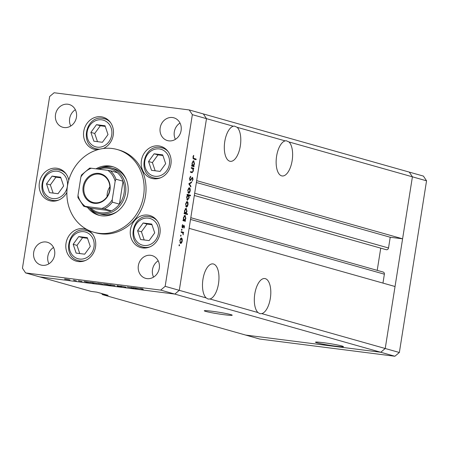 <?xml version="1.0" encoding="UTF-8"?>
<svg xmlns="http://www.w3.org/2000/svg" width="449" height="449" viewBox="0 0 449 449"><rect width="100%" height="100%" fill="white"/><g stroke="black" fill="none" stroke-linecap="round" stroke-linejoin="round"><path stroke-width="0.67" d="M399.357 352.493L385.225 348.503L395.041 286.507L189.119 228.339L179.297 290.329L206.142 297.911L208.05 299.034L209.941 298.989L257.979 312.555L259.887 313.677L261.778 313.626L385.225 348.503L380.746 352.257L245.648 335.066L259.78 339.062L394.884 356.248L399.357 352.493L426.55 180.818L423.418 176.092L409.28 172.102L412.412 176.822L385.225 348.503L380.746 352.257L394.884 356.248M101.67 293.511L102.394 294.606L108.102 295.33L96.793 292.136L91.085 291.407L39.72 276.898L174.818 294.084L39.72 276.898L25.582 272.908L160.686 290.093L165.159 286.339L179.297 290.329L174.818 294.084L179.297 290.329L206.489 118.654L196.668 180.65L402.596 238.817L412.412 176.822L426.55 180.818M165.159 286.339L192.352 114.663L206.489 118.654L203.352 113.934L206.489 118.654L233.334 126.236A17.736 8.009 97.2 0 0 224.775 141.53A17.736 8.009 97.2 0 0 230.309 161.326A17.736 8.009 97.2 0 0 240.322 145.925A17.736 8.009 97.2 0 0 237.134 127.308L285.171 140.879A17.736 8.009 97.2 0 0 276.606 156.173A17.736 8.009 97.2 0 0 282.146 175.963A17.736 8.009 97.2 0 0 292.159 160.568A17.736 8.009 97.2 0 0 288.965 141.951L412.412 176.822L409.28 172.102L189.22 109.938L54.116 92.752L49.643 96.507L22.45 268.182L25.582 272.908M233.334 126.236L234.344 126.079L237.134 127.308M285.171 140.879L286.181 140.722L288.965 141.951M261.778 313.626A17.736 8.009 97.2 0 0 270.337 298.332A17.736 8.009 97.2 0 0 264.803 278.543A17.736 8.009 97.2 0 0 254.785 293.938A17.736 8.009 97.2 0 0 257.979 312.555M209.941 298.989A17.736 8.009 97.2 0 0 218.506 283.689A17.736 8.009 97.2 0 0 212.966 263.9A17.736 8.009 97.2 0 0 202.954 279.3A17.736 8.009 97.2 0 0 206.142 297.911M316.932 342.817A14.143 0.853 -171 0 0 332.569 345.747A14.143 0.853 -171 0 0 343.423 346.628A14.143 0.853 -171 0 0 341.97 346.005A14.143 0.853 -171 0 0 326.333 343.081A14.143 0.853 -171 0 0 315.479 342.2A14.143 0.853 -171 0 0 316.932 342.817M205.721 311.404A14.143 0.853 -171 0 0 221.363 314.334A14.143 0.853 -171 0 0 232.212 315.209A14.143 0.853 -171 0 0 230.764 314.592A14.143 0.853 -171 0 0 215.122 311.668A14.143 0.853 -171 0 0 204.273 310.787A14.143 0.853 -171 0 0 205.721 311.404M402.596 238.817L390.226 237.246L388.525 247.983A2.009 1.785 105.8 0 1 386.202 249.689L194.322 195.483M102.394 294.606L245.648 335.066L380.746 352.257L160.686 290.093M380.735 248.145L377.216 270.36M190.803 217.703L383.143 272.038A2.009 1.785 105.8 0 1 384.372 274.193L382.963 283.094M390.226 237.246L196.381 182.485M97.484 169.02A23.645 21.052 105.8 0 1 108.265 167.309A23.645 21.052 105.8 0 1 111.004 167.864A23.645 21.052 105.8 0 1 125.215 194.827A23.645 21.052 105.8 0 1 100.879 213.937A23.645 21.052 105.8 0 1 98.146 213.382L100.974 214.179A23.645 21.052 -74.2 0 0 103.708 214.734A23.645 21.052 -74.2 0 0 117.29 211.49M87.504 207.326A25.262 22.489 -74.2 0 0 98.651 215.2A25.262 22.489 -74.2 0 0 101.569 215.795A25.262 22.489 -74.2 0 0 127.561 195.377A25.262 22.489 -74.2 0 0 112.385 166.579A25.262 22.489 -74.2 0 0 109.461 165.984A25.262 22.489 -74.2 0 0 95.979 168.824M113.316 166.871A25.262 22.489 -74.2 0 0 111.346 166.517A25.262 22.489 -74.2 0 0 101.541 167.645M89.968 208.617A25.262 22.489 -74.2 0 0 99.599 215.441M98.802 233.278A42.997 38.277 -74.2 0 0 143.046 198.531A42.997 38.277 -74.2 0 0 117.206 149.511A42.997 38.277 -74.2 0 0 112.228 148.501A42.997 38.277 -74.2 0 0 67.99 183.248A42.997 38.277 -74.2 0 0 93.83 232.268A42.997 38.277 -74.2 0 0 98.802 233.278M93.83 232.268L95.716 232.801A42.997 38.277 -74.2 0 0 100.688 233.811A42.997 38.277 -74.2 0 0 144.926 199.064A42.997 38.277 -74.2 0 0 119.092 150.045L117.206 149.511M158.772 145.908A16.664 14.834 -74.2 0 0 141.626 159.373A16.664 14.834 -74.2 0 0 151.639 178.365A16.664 14.834 -74.2 0 0 153.569 178.758A16.664 14.834 -74.2 0 0 170.71 165.294A16.664 14.834 -74.2 0 0 160.697 146.301A16.664 14.834 -74.2 0 0 158.772 145.908M164.732 148.221A16.664 14.834 -74.2 0 0 163.846 148.305M155.371 178.304A16.664 14.834 -74.2 0 0 156.084 178.842M147.811 215.099A16.664 14.834 -74.2 0 0 130.67 228.563A16.664 14.834 -74.2 0 0 140.683 247.556A16.664 14.834 -74.2 0 0 142.608 247.949A16.664 14.834 -74.2 0 0 159.754 234.485A16.664 14.834 -74.2 0 0 149.742 215.492A16.664 14.834 -74.2 0 0 147.811 215.099M153.777 217.411A16.664 14.834 -74.2 0 0 152.885 217.496M144.41 247.494A16.664 14.834 -74.2 0 0 145.128 248.033M83.379 228.687A16.664 14.834 -74.2 0 0 66.239 242.151A16.664 14.834 -74.2 0 0 76.251 261.15A16.664 14.834 -74.2 0 0 78.177 261.543A16.664 14.834 -74.2 0 0 95.323 248.073A16.664 14.834 -74.2 0 0 85.31 229.08A16.664 14.834 -74.2 0 0 83.379 228.687M89.345 231.005A16.664 14.834 -74.2 0 0 88.453 231.083M79.984 261.082A16.664 14.834 -74.2 0 0 80.697 261.621M68.764 180.201A16.664 14.834 -74.2 0 0 58.651 168.611A16.664 14.834 -74.2 0 0 56.726 168.218A16.664 14.834 -74.2 0 0 39.579 181.682A16.664 14.834 -74.2 0 0 49.592 200.681A16.664 14.834 -74.2 0 0 51.523 201.068A16.664 14.834 -74.2 0 0 66.884 192.419M62.686 170.536A16.664 14.834 -74.2 0 0 61.799 170.614M53.324 200.613A16.664 14.834 -74.2 0 0 54.037 201.152M103.298 148.524A16.664 14.834 -74.2 0 0 113.479 132.051A16.664 14.834 -74.2 0 0 103.034 117.178A16.664 14.834 -74.2 0 0 101.104 116.785A16.664 14.834 -74.2 0 0 83.963 130.249A16.664 14.834 -74.2 0 0 93.976 149.248A16.664 14.834 -74.2 0 0 95.901 149.64A16.664 14.834 -74.2 0 0 97.579 149.747M107.07 119.103A16.664 14.834 -74.2 0 0 106.177 119.181M97.702 149.18A16.664 14.834 -74.2 0 0 98.202 149.562M42.318 265.303A11.826 10.523 105.8 0 1 40.949 265.028A11.826 10.523 105.8 0 1 33.843 251.547A11.826 10.523 105.8 0 1 46.011 241.989A11.826 10.523 105.8 0 1 47.375 242.269A11.826 10.523 105.8 0 1 54.486 255.75A11.826 10.523 105.8 0 1 42.318 265.303M48.93 263.793A11.826 10.523 105.8 0 1 53.532 247.494M168.79 140.851A11.826 10.523 105.8 0 1 167.426 140.576A11.826 10.523 105.8 0 1 160.315 127.095A11.826 10.523 105.8 0 1 172.483 117.537A11.826 10.523 105.8 0 1 173.853 117.818A11.826 10.523 105.8 0 1 180.958 131.299A11.826 10.523 105.8 0 1 168.79 140.851M175.402 139.342A11.826 10.523 105.8 0 1 180.01 123.043M150.668 255.301A11.826 10.523 -74.2 0 0 138.5 264.859A11.826 10.523 -74.2 0 0 145.605 278.341A11.826 10.523 -74.2 0 0 146.975 278.616A11.826 10.523 -74.2 0 0 159.137 269.063A11.826 10.523 -74.2 0 0 152.031 255.582A11.826 10.523 -74.2 0 0 150.668 255.301M158.188 260.807A11.826 10.523 -74.2 0 0 153.586 277.106M67.827 104.224A11.826 10.523 -74.2 0 0 55.665 113.782A11.826 10.523 -74.2 0 0 62.77 127.263A11.826 10.523 -74.2 0 0 64.14 127.538A11.826 10.523 -74.2 0 0 76.302 117.986A11.826 10.523 -74.2 0 0 69.197 104.505A11.826 10.523 -74.2 0 0 67.827 104.224M75.353 109.73A11.826 10.523 -74.2 0 0 70.751 126.029M130.979 287.411L133.987 288.168L131.579 287.871L127.303 286.945L131.389 287.798L132.404 287.826L130.979 287.411M120.787 286.131L126.079 287.192L120.568 286.153M124.934 287.113L125.501 287.063M116.976 285.631L121.69 286.602L117.167 286.03L116.976 285.631M109.999 284.773L115.202 285.721L109.679 284.801M97.618 283.196L102.821 284.15L97.298 283.224M90.266 282.421L86.343 282.107L83.929 281.428L90.558 282.544M64.836 279.025L70.033 279.98L64.51 279.053M73.428 280.092L76.437 280.849L73.428 280.092M74.512 280.563L74.977 280.434M81.993 281.461L78.266 280.805L82.161 281.529M81.101 281.4L81.421 281.332M79.333 280.838L78.85 280.878M96.586 283.224L92.791 282.853L93.633 283.184L90.249 282.23L96.877 283.347M103.685 283.97L107.58 284.436L110.965 285.39L103.365 283.998M139.274 288.656L135.351 288.342L132.943 287.663L139.566 288.774M141.21 288.701L143.326 289.493L140.503 288.791C139.656 288.578 139.791 288.539 140.896 288.662L142.883 288.971L141.132 288.875M140.526 288.617L140.503 288.791C139.656 288.578 139.791 288.539 140.896 288.662M191.252 168.218L191.358 167.55L193.772 168.235L193.665 168.897L193.227 168.773L193.379 170.974L192.082 172.708L190.606 172.309L190.713 171.641L192.408 172.04L193.104 170.772L192.756 168.751L191.252 168.218M190.685 171.815L192.408 172.04M192.453 177.995L190.118 180.717L189.562 178.343L190.64 176.289L190.707 176.968L189.899 178.438L190.23 180.049L192.542 177.327L193.019 179.37L192.15 181.188L192.694 179.202L192.453 177.995L191.762 177.905L192.38 177.984M190.264 180.055L189.601 179.97L190.595 179.875M188.782 183.815L191.6 181.929L191.487 182.648L189.444 183.95L190.915 186.245L190.803 186.969L188.782 183.815M189.237 187.648L190.163 188.659L190.236 190.836L189.512 192.784L188.535 193.283L187.738 190.129L189.321 187.654M187.053 201.438L187.979 202.448L188.052 204.626L187.328 206.574L186.352 207.073L185.555 203.919L187.138 201.444M185.022 220.51L185.471 220.633L185.364 221.301L182.956 220.622L183.057 219.954L183.478 220.072L183.366 217.726L185.072 215.256L185.858 218.455L185.022 220.51L183.119 220.268L185.471 220.633M179.016 245.193L179.392 244.654L179.566 245.35L179.196 245.889L179.016 245.193M181.284 237.863L182.21 238.874L182.283 241.051L181.559 242.999L180.582 243.498L179.785 240.344L181.368 237.869M180.537 235.585L180.913 235.046L181.087 235.742L180.717 236.281L180.537 235.585M181.104 232.318L181.205 231.65L183.619 232.335L183.512 232.997L183.158 232.896L183.17 234.889L182.721 232.902L181.104 232.318M181.475 229.692L181.845 229.147L182.025 229.843L181.649 230.388L181.475 229.692M184.006 225.303L184.528 226.868L183.967 228.159L184.017 225.987L182.496 227.845L182.047 226.055L182.62 224.601L182.586 227.172L183.703 225.46M183.983 225.982L183.338 226.055M182.21 227.609L182.906 227.694L182.496 227.845M182.614 227.177L182.041 227.104L182.844 227.054M186.116 213.466L187.559 213.87L187.452 214.538L184.068 213.584L184.174 212.916L184.59 213.034L184.483 210.688L186.183 208.218L186.975 211.417L186.116 213.466L184.213 213.224L187.559 213.87M187.469 195.068L187.02 194.945L187.126 194.277L190.511 195.231L190.404 195.899L188.995 195.5L189.124 197.846L187.424 200.321L186.632 197.122L187.469 195.068M193.671 165.917L194.114 166.046L194.013 166.714L191.6 166.029L191.706 165.367L192.121 165.485L192.015 163.139L193.715 160.663L194.507 163.863L193.671 165.917L191.768 165.675L194.114 166.046M193.266 157.184L193.957 158.446L196.151 159.069L196.045 159.732L193.816 159.103L192.935 157.049L193.598 155.365L193.788 155.831L193.266 157.184L192.924 157.139M192.352 114.663L189.22 109.938M126.332 179.493A23.645 21.052 -74.2 0 0 113.827 168.667L111.004 167.864M179.005 245.277L179.566 245.35M181.705 238.806L182.21 238.874M181.98 241.012L182.283 241.051M179.948 242.791L181.559 242.999M179.78 240.389L180.767 242.847L179.926 242.741L180.689 242.83L181.985 240.961L181.362 238.554L180.47 238.436L181.222 238.537M181.362 238.554L180.083 240.428M180.532 235.669L181.087 235.742M181.16 231.937L183.619 232.335M181.716 232.088L181.654 232.475M182.636 232.835L183.158 232.896M183.029 234.294L183.344 234.333M181.463 229.776L182.025 229.843M184.225 226.829L184.528 226.868M182.345 225.05L182.777 225.106M182.047 226.066L182.35 226.105M183.568 220.392L183.506 220.773M183.052 220.016L183.478 220.072M185.555 218.416L185.858 218.455M183.36 217.799L184.343 220.307L183.029 220.145L184.258 220.291L185.56 218.377L184.96 215.918L184.068 215.806L184.842 215.907M184.96 215.918L183.658 217.838M185.656 213.629L185.594 214.01M184.163 212.978L184.59 213.034M186.672 211.378L186.975 211.417M184.472 210.761L185.459 213.269L184.146 213.107L185.375 213.258L186.677 211.339L186.077 208.88L185.184 208.768L185.953 208.869M186.077 208.88L184.775 210.8M187.474 202.381L187.979 202.448M187.744 204.587L188.052 204.626M185.718 206.366L187.328 206.574M185.549 203.964L186.537 206.422L185.695 206.316L186.453 206.405L187.755 204.536L187.132 202.129L186.24 202.011L186.992 202.112M187.132 202.129L185.852 204.003M187.081 194.557L190.511 195.231M188.608 194.989L188.535 195.438M188.485 195.433L188.995 195.5M188.821 197.807L189.124 197.846M188.232 195.281L186.93 197.195L187.598 199.665L186.773 199.564L187.53 199.653L188.833 197.745L188.232 195.281L187.379 195.169L188.08 195.264M186.627 197.162L186.93 197.195M189.658 188.591L190.163 188.659M189.933 190.797L190.236 190.836M187.901 192.576L189.512 192.784M187.878 192.52L188.72 192.632L187.878 192.526M187.733 190.174L188.642 192.615L189.938 190.746L189.315 188.339L188.423 188.221L189.175 188.322M189.315 188.339L188.036 190.213M190.64 182.541L191.487 182.648M188.821 183.871L189.444 183.95M190.292 186.167L190.915 186.245M190.079 176.884L190.707 176.968M189.557 178.393L189.899 178.438M192.672 179.325L193.019 179.37M191.532 178.309L191.948 178.365M191.044 179.213L191.459 179.269M191.313 167.836L193.772 168.235M191.869 167.993L191.807 168.375M192.711 168.712L193.227 168.773M193.076 170.934L193.379 170.974M191.111 171.9L190.752 172.349M192.211 165.804L192.155 166.186M191.695 165.428L192.121 165.485M194.204 163.823L194.507 163.863M192.004 163.206L192.991 165.72L191.678 165.552L192.907 165.703L194.209 163.79L193.609 161.331L192.716 161.213L193.485 161.314M193.609 161.331L192.307 163.245M192.991 158.475L196.151 159.069M194.249 158.828L194.187 159.21M193.356 155.775L193.788 155.831M193.014 156.662L193.39 156.707M65.402 279.256L69.247 279.744L65.195 279.048M85.731 281.843L89.665 282.342L85.512 281.635M92.045 282.646L95.985 283.145L91.826 282.438M98.191 283.426L102.035 283.914L97.983 283.218M108.445 284.677L104.258 284.2L108.209 284.61M110.572 285.003L114.416 285.491L110.364 284.795M117.223 285.676L117.167 286.03M134.739 288.073L138.674 288.578L134.52 287.871M108.007 134.565L105.038 125.765L96.473 124.676L90.883 132.388L93.858 141.194L102.417 142.282L108.007 134.565M105.246 126.388L100.318 125.759L94.728 133.476L97.489 141.654M94.728 133.476L90.883 132.388M100.318 125.759L96.473 124.676M90.283 246.467L87.314 237.667L78.749 236.578L73.159 244.29L76.134 253.096L84.693 254.185L90.283 246.467M87.521 238.29L82.594 237.661L77.004 245.379L79.765 253.556M77.004 245.379L73.159 244.29M82.594 237.661L78.749 236.578M63.629 185.998L60.654 177.198L52.09 176.109L46.5 183.821L49.474 192.627L58.039 193.715L63.629 185.998M60.868 177.821L55.934 177.192L50.35 184.909L53.111 193.087M50.35 184.909L46.5 183.821M55.934 177.192L52.09 176.109M154.714 232.879L151.745 224.073L143.18 222.985L137.59 230.702L140.565 239.508L149.124 240.597L154.714 232.879M151.953 224.702L147.025 224.073L141.435 231.785L144.196 239.968M141.435 231.785L137.59 230.702M147.025 224.073L143.18 222.985M165.675 163.689L162.701 154.883L154.136 153.794L148.552 161.511L151.521 170.317L160.085 171.406L165.675 163.689M162.914 155.506L157.986 154.883L152.396 162.594L155.158 170.777M152.396 162.594L148.552 161.511M157.986 154.883L154.136 153.794M94.195 203.302A15.154 13.492 105.8 0 1 83.149 186.655A15.154 13.492 105.8 0 1 98.932 173.421A15.154 13.492 105.8 0 1 109.977 190.067A15.154 13.492 105.8 0 1 94.195 203.302M99.111 174.133A14.508 12.92 -74.2 0 0 84.182 185.864A14.508 12.92 -74.2 0 0 92.898 202.404A14.508 12.92 -74.2 0 0 94.582 202.746A14.508 12.92 -74.2 0 0 109.511 191.021A14.508 12.92 -74.2 0 0 100.789 174.476A14.508 12.92 -74.2 0 0 99.111 174.133M109.87 186.823A14.508 12.92 -74.2 0 0 107.098 196.634M80.899 176.945L81.493 174.992L89.71 168.078L91.287 168.229A21.496 19.139 -74.2 0 0 80.899 176.945L77.974 195.422A21.496 19.139 -74.2 0 0 85.248 206.383L101.833 208.493A21.496 19.139 -74.2 0 0 112.228 199.777L112.345 202.134A22.573 20.093 105.8 0 1 104.303 208.88L111.374 210.873L90.788 208.257A22.573 20.093 -74.2 0 0 100.576 212.747A22.573 20.093 -74.2 0 0 111.374 210.873A22.573 20.093 -74.2 0 0 119.412 204.132A22.573 20.093 -74.2 0 0 123.043 181.205A22.573 20.093 -74.2 0 0 117.413 172.725A22.573 20.093 -74.2 0 0 107.625 168.235A22.573 20.093 -74.2 0 0 98.965 169.206M98.146 213.382A23.645 21.052 105.8 0 1 89.171 207.797M112.345 202.134L119.412 204.132L123.043 181.205L115.977 179.207L115.152 181.301A21.496 19.139 -74.2 0 0 107.878 170.339L91.287 168.229M85.248 206.383L83.666 206.237L77.941 197.577L77.974 195.422M90.788 208.257L83.722 206.259M104.303 208.88L101.833 208.493M112.228 199.777L115.152 181.301M107.878 170.339L110.347 170.727A22.573 20.093 105.8 0 1 115.977 179.207M117.413 172.725L110.347 170.727M384.372 274.193L190.528 219.438M388.525 247.983L194.675 193.227M183.018 226.767L183.4 226.812M192.947 158.317L193.957 158.446M97.281 147.149A13.868 12.342 -74.2 0 0 111.717 135.037A13.868 12.342 -74.2 0 0 101.609 119.81A13.868 12.342 -74.2 0 0 87.173 131.916A13.868 12.342 -74.2 0 0 97.281 147.149M102.636 118.323A15.586 13.874 105.8 0 1 104.437 118.693A15.586 13.874 105.8 0 1 110.521 122.56M99.841 149.147A15.586 13.874 105.8 0 1 97.764 149.057A15.586 13.874 105.8 0 1 95.963 148.692L98.64 149.444M79.557 259.051A13.868 12.342 -74.2 0 0 93.993 246.939A13.868 12.342 -74.2 0 0 83.89 231.712A13.868 12.342 -74.2 0 0 69.449 243.818A13.868 12.342 -74.2 0 0 79.557 259.051M84.912 230.225A15.586 13.874 105.8 0 1 86.713 230.595A15.586 13.874 105.8 0 1 92.797 234.462M85.45 260.476A15.586 13.874 105.8 0 1 80.04 260.959A15.586 13.874 105.8 0 1 78.238 260.594L81.589 261.537M52.898 198.581A13.868 12.342 -74.2 0 0 67.339 186.47A13.868 12.342 -74.2 0 0 57.231 171.243A13.868 12.342 -74.2 0 0 42.79 183.349A13.868 12.342 -74.2 0 0 52.898 198.581M58.252 169.756A15.586 13.874 105.8 0 1 60.054 170.126A15.586 13.874 105.8 0 1 66.143 173.993M58.797 200.007A15.586 13.874 105.8 0 1 53.386 200.49A15.586 13.874 105.8 0 1 51.584 200.125L54.93 201.068M143.989 245.463A13.868 12.342 -74.2 0 0 158.424 233.351A13.868 12.342 -74.2 0 0 148.316 218.119A13.868 12.342 -74.2 0 0 133.881 230.23A13.868 12.342 -74.2 0 0 143.989 245.463M149.343 216.637A15.586 13.874 105.8 0 1 151.145 217.007A15.586 13.874 105.8 0 1 157.229 220.874M149.882 246.888A15.586 13.874 105.8 0 1 144.471 247.371A15.586 13.874 105.8 0 1 142.67 247.001L146.015 247.949M154.944 176.272A13.868 12.342 -74.2 0 0 169.385 164.16A13.868 12.342 -74.2 0 0 159.277 148.928A13.868 12.342 -74.2 0 0 144.836 161.039A13.868 12.342 -74.2 0 0 154.944 176.272M160.299 147.446A15.586 13.874 105.8 0 1 162.1 147.811A15.586 13.874 105.8 0 1 168.19 151.683M160.843 177.697A15.586 13.874 105.8 0 1 155.433 178.18A15.586 13.874 105.8 0 1 153.631 177.81L156.976 178.758M192.189 172.04L190.286 171.799M107.782 119.636L102.58 118.317C85.86 115.258 79.355 144.937 95.963 148.692M90.058 231.538L84.861 230.219C68.136 227.16 61.631 256.839 78.238 260.594M63.404 171.069L58.202 169.744C41.476 166.691 34.977 196.37 51.584 200.125M154.49 217.95L149.287 216.626C132.567 213.567 126.062 243.251 142.67 247.001M165.451 148.759L160.248 147.435C143.528 144.376 137.024 174.06 153.631 177.81"/></g></svg>
